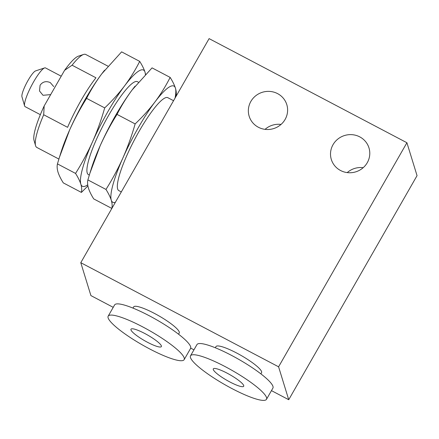 <?xml version="1.0" encoding="UTF-8"?>
<svg xmlns="http://www.w3.org/2000/svg" width="439" height="439" viewBox="0 0 439 439"><rect width="100%" height="100%" fill="white"/><g stroke="black" fill="none" stroke-linecap="round" stroke-linejoin="round"><path stroke-width="0.66" d="M277.607 93.633A19.695 19.009 162.9 0 1 286.804 104.641A19.695 19.009 162.9 0 1 280.236 125.099A19.695 19.009 162.9 0 1 258.357 127.244A19.695 19.009 162.9 0 1 249.16 116.236A19.695 19.009 162.9 0 1 255.728 95.779A19.695 19.009 162.9 0 1 277.607 93.633M359.771 136.88A19.695 19.009 162.9 0 1 368.974 147.888A19.695 19.009 162.9 0 1 362.4 168.351A19.695 19.009 162.9 0 1 340.527 170.491A19.695 19.009 162.9 0 1 331.324 159.483A19.695 19.009 162.9 0 1 337.898 139.026A19.695 19.009 162.9 0 1 359.771 136.88M173.553 100.701L167.813 97.683A52.526 9.888 117.8 0 0 139.295 130.998A52.526 9.888 117.8 0 0 118.881 190.641L121.312 191.92M260.881 373.869L261.556 372.689A26.263 4.791 -150.2 0 0 236.742 353.06A26.263 4.791 -150.2 0 0 215.977 346.585L215.302 347.765M178.547 334.205L179.222 333.025A26.263 4.791 -150.2 0 0 154.402 313.391A26.263 4.791 -150.2 0 0 133.643 306.921L132.968 308.101M190.521 355.809L196.935 344.61A43.774 7.984 29.8 0 1 231.54 355.392A43.774 7.984 29.8 0 1 272.899 388.114L266.484 399.32A43.774 7.984 29.8 0 1 231.88 388.531A43.774 7.984 29.8 0 1 190.521 355.809A43.774 7.984 29.8 0 1 225.125 366.598A43.774 7.984 29.8 0 1 266.484 399.32M108.181 316.146L114.595 304.946A43.774 7.984 29.8 0 1 149.205 315.729A43.774 7.984 29.8 0 1 190.564 348.451L184.15 359.651A43.774 7.984 29.8 0 1 149.54 348.868A43.774 7.984 29.8 0 1 108.181 316.146A43.774 7.984 29.8 0 1 142.785 326.934A43.774 7.984 29.8 0 1 184.15 359.651M175.99 96.393C176.544 94.045 176.357 91.296 175.43 88.14C174.393 84.93 172.631 81.352 170.14 77.401L152.048 67.875L132.177 89.891A65.658 12.363 117.8 0 0 115.457 115.693A65.658 12.363 117.8 0 0 100.097 145.907L89.896 173.229L87.882 179.913C87.334 182.262 87.52 185.011 88.442 188.166C89.479 191.377 91.241 194.954 93.732 198.911L111.83 208.432C112.379 206.083 112.192 203.328 111.27 200.179A65.658 12.363 -62.2 0 1 122.92 157.925A65.658 12.363 -62.2 0 1 155 101.903A65.658 12.363 -62.2 0 1 175.43 88.14A65.658 12.363 -62.2 0 1 175.057 98.078M135.058 86.187A65.658 12.363 117.8 0 0 134.065 87.438A65.658 12.363 117.8 0 0 132.177 89.891C126.372 97.71 121.323 105.876 117.037 114.392L135.135 123.919C131.815 135.585 127.749 146.922 122.92 157.925C117.981 168.867 112.335 179.37 105.975 189.434C108.466 193.385 110.233 196.968 111.27 200.179A65.658 12.363 -62.2 0 0 115.364 202.308M227.15 373.177A17.511 3.194 29.8 0 1 243.694 386.265A17.511 3.194 29.8 0 1 229.855 381.952A17.511 3.194 29.8 0 1 213.31 368.864A17.511 3.194 29.8 0 1 227.15 373.177M144.815 333.514A17.511 3.194 29.8 0 1 161.36 346.601A17.511 3.194 29.8 0 1 147.515 342.288A17.511 3.194 29.8 0 1 130.97 329.201A17.511 3.194 29.8 0 1 144.815 333.514M138.384 82.186L137.385 81.665A52.526 9.888 117.8 0 0 108.861 114.98A52.526 9.888 117.8 0 0 88.453 174.623L89.32 175.079M87.712 184.852A65.658 12.363 -62.2 0 1 80.836 184.161A65.658 12.363 -62.2 0 1 92.486 141.901A65.658 12.363 -62.2 0 1 124.572 85.885A65.658 12.363 -62.2 0 1 145.002 72.122C143.965 68.912 142.198 65.334 139.706 61.383L121.614 51.857L101.744 73.873A65.658 12.363 117.8 0 0 85.023 99.675A65.658 12.363 117.8 0 0 69.664 129.889L59.463 157.211L57.449 163.895C56.9 166.244 57.086 168.993 58.008 172.148C59.045 175.359 60.812 178.936 63.304 182.887L81.396 192.414L87.888 185.96M104.63 70.169A65.658 12.363 117.8 0 0 103.631 71.42A65.658 12.363 117.8 0 0 101.744 73.873C95.938 81.692 90.895 89.858 86.609 98.374L104.701 107.901C101.387 119.567 97.315 130.904 92.486 141.901C87.548 152.843 81.901 163.352 75.546 173.416C78.038 177.367 79.799 180.95 80.836 184.161C81.758 187.31 81.945 190.065 81.396 192.414M107.95 66.168L85.726 54.469A52.526 9.888 117.8 0 0 83.591 54.452A52.526 9.888 117.8 0 0 72.067 65.208L95.954 77.785A52.526 9.888 117.8 0 0 81.094 100.366A52.526 9.888 117.8 0 0 67.584 127.332L43.691 114.755A52.526 9.888 117.8 0 0 35.57 145.682A52.526 9.888 117.8 0 0 36.794 147.433L58.892 159.061M50.677 94.61L43.022 95.296L39.499 90.977L40.092 85.215C42.715 81.665 46.111 80.792 50.298 82.598L53.723 86.593M61.219 76.199L45.508 67.93A21.884 4.121 117.8 0 0 44.619 67.919A21.884 4.121 117.8 0 0 33.627 81.813A21.884 4.121 117.8 0 0 24.611 105.936A21.884 4.121 117.8 0 0 25.122 106.661L40.355 114.678M44.619 67.919L35.559 70.915A14.882 2.804 117.8 0 0 28.08 80.364A14.882 2.804 117.8 0 0 21.95 96.767L24.611 105.936M406.915 142.741L209.107 38.621L80.781 262.692L278.589 366.812L406.915 142.741L417.05 175.644L288.725 399.72L271.461 390.633M193.945 349.828L190.702 348.122M113.224 307.338L90.911 295.595L80.781 262.692M281.031 124.429A19.695 19.009 -17.1 0 0 265.068 129.346M363.196 167.682A19.695 19.009 -17.1 0 0 347.233 172.598M278.589 366.812L288.725 399.72M170.14 77.401C165.854 85.918 160.806 94.083 155 101.903C149.084 109.662 142.461 117.004 135.135 123.919M105.975 189.434L87.882 179.913M117.037 114.392C110.683 124.462 105.036 134.965 100.097 145.907A65.658 12.363 117.8 0 0 91.334 168.614L89.891 173.229M145.55 74.328L145.002 72.122A65.658 12.363 -62.2 0 1 145.375 74.515M139.706 61.383C135.421 69.9 130.378 78.065 124.572 85.885C118.651 93.644 112.027 100.986 104.701 107.901M75.546 173.416L57.449 163.895M86.609 98.374C80.249 108.444 74.603 118.947 69.664 129.889A65.658 12.363 117.8 0 0 60.9 152.596L59.463 157.211M43.691 114.755L44.174 105.958A48.499 9.131 117.8 0 0 34.039 140.414L35.57 145.682M72.067 65.208L64.588 70.322L44.174 105.958M83.591 54.452L78.378 56.176A48.499 9.131 117.8 0 0 64.588 70.322"/></g></svg>
